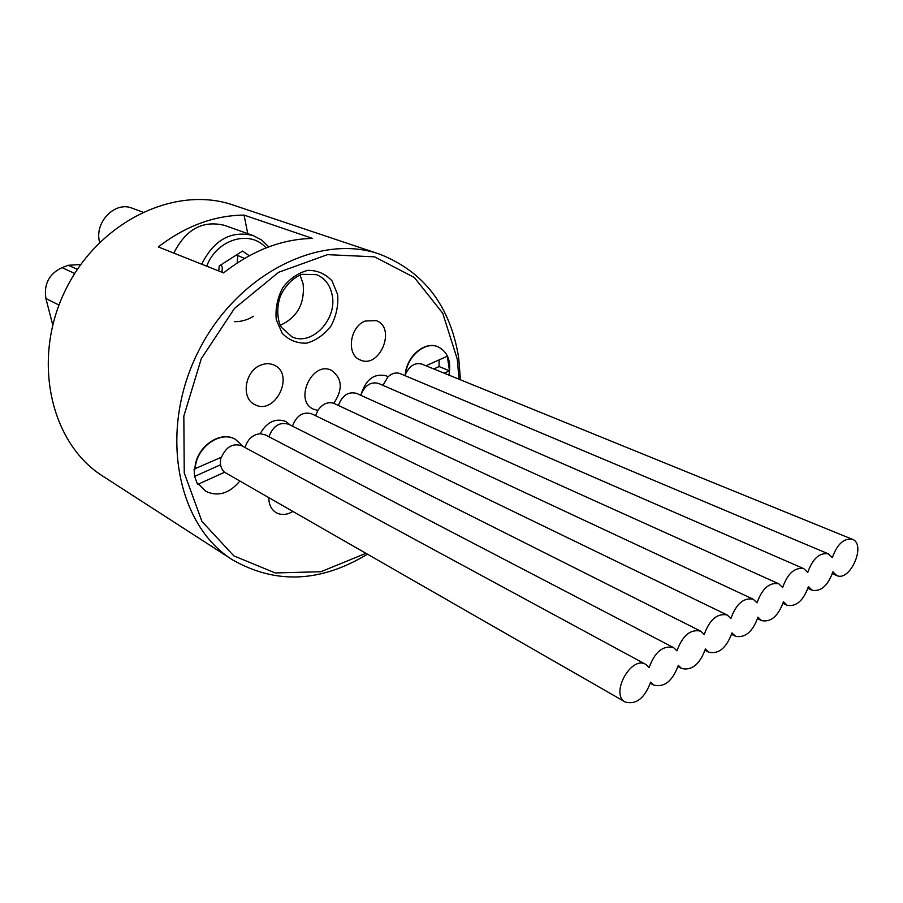 <?xml version="1.0" encoding="UTF-8"?>
<svg xmlns="http://www.w3.org/2000/svg" width="903" height="903" viewBox="0 0 903 903"><rect width="100%" height="100%" fill="white"/><g stroke="black" fill="none" stroke-linecap="round" stroke-linejoin="round"><path stroke-width="1.35" d="M404.713 375.524L405.628 373.921C409.691 365.625 415.132 362.363 421.949 364.135L852.398 539.305C866.609 544.159 850.073 582.254 836.709 575.516L832.905 571.791C827.927 585.629 821.019 591.781 812.169 590.257L808.422 586.611C803.343 600.721 796.243 606.94 787.134 605.281L783.454 601.725C778.251 616.128 770.948 622.415 761.568 620.609L757.967 617.155C752.639 631.852 745.144 638.218 735.471 636.243L731.961 632.901C726.497 647.914 718.788 654.348 708.821 652.192L705.412 648.975C699.814 664.315 691.867 670.816 681.596 668.48L678.311 665.387C672.554 681.065 664.382 687.635 653.783 685.106L650.623 682.137C644.708 698.177 636.288 704.825 625.361 702.071C609.739 694.407 631.107 655.149 645.826 664.416L649.144 667.509C654.867 651.853 662.994 645.216 673.525 647.586L676.968 650.826C682.544 635.509 690.434 628.951 700.649 631.129L704.216 634.493C709.645 619.503 717.309 613.013 727.22 615.022L730.888 618.499C736.193 603.825 743.654 597.402 753.26 599.242L757.03 602.832C762.2 588.451 769.458 582.108 778.781 583.801L782.63 587.481C787.687 573.394 794.753 567.118 803.805 568.664L807.711 572.446C812.666 558.63 819.54 552.422 828.333 553.832L832.306 557.704C837.149 544.148 843.853 538.019 852.398 539.305M221.111 457.347C219.508 463.611 220.659 468.578 224.565 472.258L197.599 484.459L194.517 476.174L194.1 469.12L194.946 468.736C195.432 447.64 219.937 429.93 235.209 439.242L235.356 439.321M673.525 647.586L265.358 434.885L260.12 433.711C266.949 421.961 275.494 417.863 285.743 421.43L290.281 425.065M700.649 631.129L288.7 424.263C279.682 421.667 273.09 425.832 268.947 436.759M333.794 403.314C327.744 401.53 322.439 403.889 317.867 410.402L313.443 409.149C293.599 400.887 312.133 360.568 331.322 370.264C342.316 378.267 343.14 389.283 333.794 403.314L753.26 599.242M803.805 568.664L378.617 383.459C371.133 381.45 365.331 385.005 361.2 394.126C365.941 379.305 374.226 373.176 386.055 375.761L388.008 376.811L382.94 385.344M245.074 447.527C247.648 439.219 252.671 434.614 260.12 433.711M292.459 426.16C296.523 415.504 302.934 411.396 311.682 413.822L727.22 615.022M315.599 415.719L317.867 410.402M338.388 405.436C342.316 395.3 348.4 391.292 356.64 393.415L778.781 583.801M360.839 395.311L361.2 394.126M388.008 376.811C392.06 373.187 396.146 372.138 400.277 373.65L828.333 553.832M625.361 702.071L224.858 472.427M194.946 468.736L221.506 457.166C226.247 446.635 233.064 442.865 241.959 445.845L645.826 664.416M425.968 365.771L447.324 356.222L449.491 370.783L444.186 373.187M449.491 370.783L439.084 366.573L439.072 359.913M433.79 368.955L439.084 366.573M405.312 373.786C407.039 355.895 424.952 341.018 437.639 346.65L437.797 346.718M205.579 491.209L198.434 484.076M365.241 321.016L376.201 320.61C396.688 327.575 379.813 369.259 360.297 359.97C346.109 355.037 349.596 326.717 365.241 321.016M292.73 511.516C286.815 515.003 281.284 515.387 276.126 512.644C271.284 509.597 268.846 504.664 268.834 497.824M260.753 365.139C265.392 363.254 269.783 363.22 273.902 365.038C295.416 373.853 275.302 415.877 254.939 404.634C240.729 398.584 244.69 371.054 260.753 365.139M239.758 481.164C229.249 493.602 217.905 496.977 205.726 491.3L198.728 484.245M195.24 468.905C195.725 447.798 220.23 430.088 235.502 439.4L242.975 446.398M194.574 476.445L220.558 464.774M405.628 373.921C407.366 356.03 425.279 341.142 437.966 346.786C447.775 351.741 451.432 361.189 448.938 375.117M221.122 264.737L222.296 267.559L222.048 272.277M99.635 242.343L99.612 242.218C94.002 222.499 114.997 200.793 132.222 208.221L142.606 212.07M244.532 258.416L236.484 254.962M218.774 270.979L219.203 265.967L242.602 251.057L249.273 255.741M237.15 262.999L237.782 255.865M173.839 253.111C185.77 229.328 202.633 220.072 224.418 225.344L253.156 235.559C231.1 230.254 213.943 239.803 201.696 264.195M223.605 272.898L158.296 246.937C185.566 226.021 214.146 215.411 244.07 215.095L312.551 238.426C281.713 239.047 252.072 250.537 223.605 272.898M247.749 233.629L244.07 215.095M300.089 275.189L303.148 283.993C304.853 303.679 297.279 317.416 280.404 325.204M232.489 559.815C177.541 525.693 158.68 433.147 196.854 354.484C234.464 275.539 318.522 232.489 379.486 254.104L233.301 205.105C175.238 184.697 98.066 221.585 64.993 291.082C31.368 360.308 50.737 443.621 102.942 476.231L232.489 559.815C275.517 584.422 320.463 582.57 367.34 554.261M52.735 324.967L45.906 298.532C43.694 284.208 49.044 273.902 61.98 267.627L68.402 265.279L80.717 264.534M365.805 553.381L320.949 571.723L275.246 572.942L233.809 555.864L201.933 521.415L184.246 472.912L183.828 416.148L201.301 358.66L234.475 308.442L278.598 272.3L327.45 254.646L374.564 256.847L414.364 277.526L442.741 313.217L457.29 359.247L459.006 379.215M337.643 294.57L332.011 280.867C325.486 273.812 317.438 270.302 307.855 270.358C298.159 272.841 289.807 278.598 282.786 287.628C277.39 297.967 275.223 308.657 276.273 319.696L282.278 333.41C289.05 340.262 297.189 343.501 306.704 343.14C316.185 340.442 324.312 334.686 331.085 325.848C336.322 315.813 338.512 305.395 337.643 294.57M253.585 316.264C247.512 319.944 241.191 321.75 234.622 321.682M206.708 266.182C216.878 239.058 250.154 229.339 266.046 247.907M332.157 295.044C337.496 319.346 311.727 346.436 291.985 336.853L281.601 327.462C279.083 324.38 275.133 311.4 280.325 296.252C286.838 281.623 298.6 274.851 302.607 274.32L316.49 274.659C324.888 278.101 330.114 284.897 332.157 295.044M77.387 269.342L68.402 265.279M74.712 273.462L61.98 267.627M58.988 305.045L45.906 298.532M832.352 573.642L836.709 575.516M807.914 588.361L812.169 590.257M782.98 603.362L787.134 605.281M757.538 618.679L761.568 620.609M731.577 634.312L735.471 636.243M705.062 650.273L708.821 652.192M677.995 666.561L681.596 668.48M650.341 683.199L653.783 685.106M268.755 246.869L261.678 240.051L253.156 235.559M379.486 254.104C423.959 271.498 450.349 306.072 458.69 357.836L460.462 379.802"/></g></svg>
